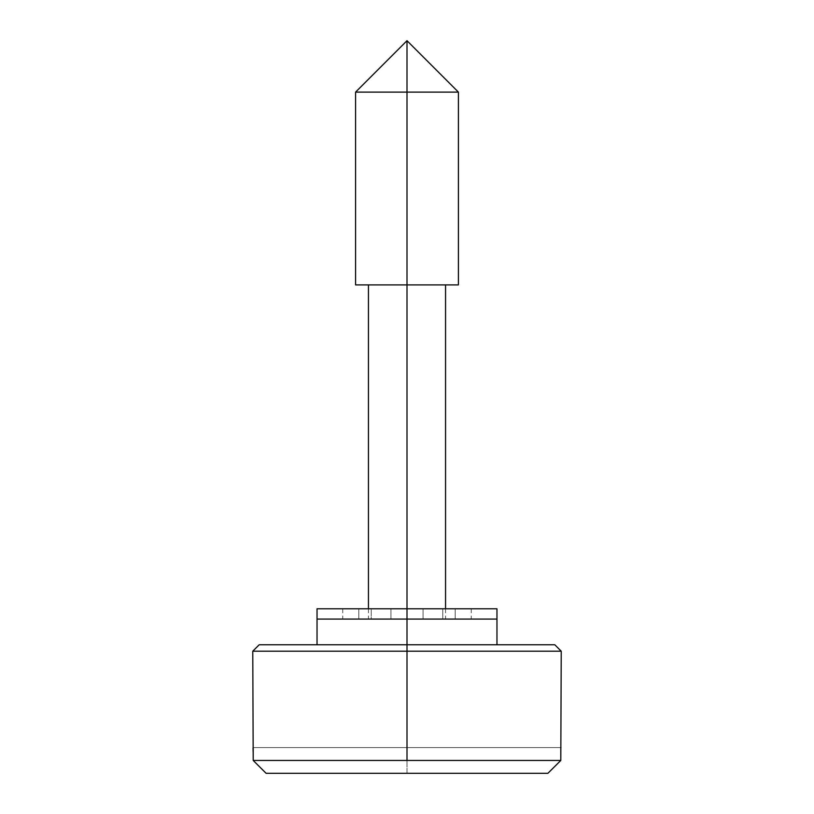 <?xml version="1.0" encoding="UTF-8"?>
<svg xmlns="http://www.w3.org/2000/svg" width="814" height="814" viewBox="0 0 814 814"><rect width="100%" height="100%" fill="white"/><g stroke="black" fill="none" stroke-linecap="round" stroke-linejoin="round"><path stroke-width="0.61" stroke-dasharray="4.07 3.05" d="M355.586 92.114L407 92.114L407 40.7L407 92.114L355.586 92.114L407 92.114L407 284.9L355.586 284.9L407 284.9L368.447 284.9L407 284.9L407 619.067L368.447 619.067L407 619.067L407 608.791L407 644.78L259.198 644.78L407 644.78L407 651.2L252.767 651.2L407 651.2L252.767 651.2L407 651.2L407 760.449L560.795 760.449L253.205 760.449L252.767 747.598M554.802 644.78L317.033 644.78L496.967 644.78L407 644.78L407 619.067L496.967 619.067L368.447 619.067L496.967 619.067L407 619.067L407 284.9L445.553 284.9L368.447 284.9L445.553 284.9L407 284.9L407 92.114L458.414 92.114M317.033 619.067L445.553 619.067L407 619.067L407 608.791L423.066 608.791L423.066 619.067L317.033 619.067M561.233 747.598L253.205 747.598L253.205 760.449L407 760.449L407 773.3L266.097 773.3L547.903 773.3L266.097 773.3L547.903 773.3L266.097 773.3L547.903 773.3L407 773.3L407 651.2L561.233 651.2L407 651.2L407 644.78L259.198 644.78M560.795 747.598L560.795 760.449L560.795 747.598L253.205 747.598M407 644.78L554.802 644.78L407 644.78M407 651.2L561.233 651.2L407 651.2M458.414 284.9L407 284.9L458.414 284.9M407 92.114L458.414 92.114L407 92.114M407 608.791L496.967 608.791L317.033 608.791L418.355 608.791L390.934 608.791L390.934 619.067L471.265 619.067L423.066 619.067L442.755 619.067L442.755 608.791L418.355 608.791L455.199 608.791L423.066 608.791L423.066 619.067L423.066 608.791L423.066 619.067L423.066 608.791L407 608.791L407 619.067L390.934 619.067L390.934 608.791L390.934 619.067L390.934 608.791L371.245 608.791L371.245 619.067L390.934 619.067L371.245 619.067L371.245 608.791L358.801 608.791L358.801 619.067L371.245 619.067L358.801 619.067L358.801 608.791L342.735 608.791L358.801 608.791L342.735 608.791L358.801 608.791L358.801 619.067L342.735 619.067L358.801 619.067L342.735 619.067L358.801 619.067L358.801 608.791L371.245 608.791L371.245 619.067L371.245 608.791L390.934 608.791L390.934 619.067L390.934 608.791L390.934 619.067L390.934 608.791L407 608.791M455.199 608.791L471.265 608.791L455.199 608.791L455.199 619.067L423.066 619.067L423.066 608.791L423.066 619.067L423.066 608.791L442.755 608.791L442.755 619.067L442.755 608.791L471.265 608.791L455.199 608.791L471.265 608.791L455.199 608.791L455.199 619.067L455.199 608.791L442.755 608.791L442.755 619.067L471.265 619.067L455.199 619.067L471.265 619.067L455.199 619.067L455.199 608.791M368.447 608.791L368.447 619.067M445.553 608.791L445.553 619.067M423.066 619.067L423.066 608.791M342.735 608.791L342.735 619.067M471.265 608.791L471.265 619.067"/><path stroke-width="1.22" d="M407 92.114L407 40.7L407 92.114L355.586 92.114L407 92.114L355.586 92.114L407 40.7L458.414 92.114L407 92.114L407 284.9L407 92.114L458.414 92.114L407 92.114M355.586 284.9L407 284.9L407 608.791L407 284.9L458.414 284.9L355.586 284.9L355.586 92.114M253.205 747.598L253.205 760.449L266.097 773.3L253.205 760.449L266.097 773.3L253.205 760.449L560.795 760.449L407 760.449L407 651.2L561.233 651.2L252.767 651.2L407 651.2L407 644.78L554.802 644.78L259.198 644.78L252.767 651.2L253.205 760.449L407 760.449L407 651.2L252.767 651.2L407 651.2L407 644.78L259.198 644.78L407 644.78L407 619.067L317.033 619.067L407 619.067L317.033 619.067L407 619.067L407 644.78L554.802 644.78L561.233 651.2L560.795 760.449L547.903 773.3L560.795 760.449L560.795 747.598M266.097 773.3L547.903 773.3L560.795 760.449L547.903 773.3L266.097 773.3M496.967 608.791L407 608.791L496.967 608.791L496.967 619.067L407 619.067L496.967 619.067L407 619.067L407 608.791L407 619.067L496.967 619.067L496.967 644.78M407 608.791L317.033 608.791L407 608.791M368.447 284.9L368.447 608.791M317.033 644.78L317.033 608.791M445.553 284.9L445.553 608.791M458.414 92.114L458.414 284.9"/></g></svg>
